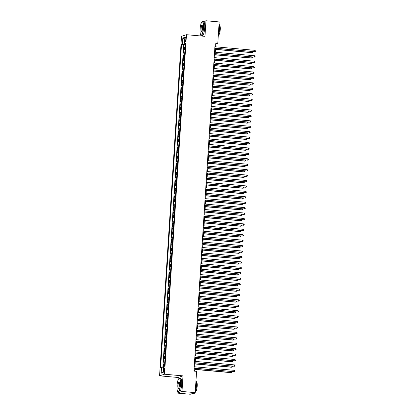 <?xml version="1.0" encoding="UTF-8"?>
<svg xmlns="http://www.w3.org/2000/svg" width="415" height="415" viewBox="0 0 415 415"><rect width="100%" height="100%" fill="white"/><g stroke="black" fill="none" stroke-linecap="round" stroke-linejoin="round"><path stroke-width="0.62" d="M164.454 369.988A1.748 0.415 -84.9 0 0 164.179 368.39A1.748 0.415 -84.9 0 0 163.598 370.268A1.748 0.415 -84.9 0 0 163.873 371.871A1.748 0.415 -84.9 0 0 164.454 369.988M177.236 390.297L177.055 393.072L181.993 391.459L182.999 375.865L178.061 377.479L177.859 380.628M178.061 377.479L159.568 375.834L181.526 36.312L186.465 34.699L164.506 374.221L159.568 375.834M201.82 22.104L201.026 22.363L200.922 24.018M200.295 33.688L200.149 35.913M177.055 393.072L190.267 394.25L195.206 392.637L196.58 371.347L193.94 371.114L215.157 42.978L217.802 43.212L219.177 21.928L205.965 20.75L202.925 21.746M185.137 47.357L183.975 47.585L184.187 44.327L185.323 44.431M184.991 49.53L183.835 49.753L184.971 49.852M183.835 49.753L183.622 53.006L184.784 52.783M184.431 58.204L183.274 58.432L183.482 55.174L184.623 55.278M184.084 63.63L182.922 63.853L183.134 60.6L184.27 60.704M183.731 69.051L182.574 69.279L182.782 66.027L183.923 66.125M183.378 74.477L182.221 74.7L182.429 71.447L183.57 71.551M183.031 79.898L181.869 80.126L182.081 76.874L183.217 76.972M182.678 85.324L181.521 85.547L181.729 82.294L182.87 82.398M182.33 90.75L181.168 90.973L181.381 87.721L182.517 87.819M181.978 96.171L180.816 96.394L181.028 93.142L182.169 93.245M181.625 101.597L180.468 101.82L180.675 98.568L181.817 98.666M181.277 107.018L180.115 107.246L180.328 103.989L181.464 104.092M180.924 112.444L179.768 112.667L179.975 109.415L181.116 109.513M180.577 117.865L179.415 118.093L179.628 114.836L180.764 114.939M180.224 123.291L179.062 123.514L179.275 120.262L180.411 120.36M179.871 128.712L178.715 128.941L178.922 125.683L180.063 125.787M179.524 134.138L178.362 134.361L178.575 131.109L179.711 131.207M179.171 139.559L178.014 139.788L178.222 136.53L179.363 136.634M178.824 144.985L177.662 145.209L177.874 141.956L179.01 142.054M178.471 150.406L177.309 150.635L177.521 147.377L178.657 147.481M178.118 155.833L176.961 156.056L177.169 152.803L178.31 152.907M177.77 161.253L176.608 161.482L176.821 158.224L177.957 158.328M177.418 166.68L176.261 166.903L176.468 163.65L177.61 163.754M177.065 172.101L175.908 172.329L176.116 169.076L177.257 169.175M176.717 177.527L175.555 177.75L175.768 174.497L176.904 174.601M176.365 182.953L175.208 183.176L175.415 179.923L176.557 180.022M176.017 188.374L174.855 188.597L175.068 185.344L176.204 185.448M175.664 193.8L174.502 194.023L174.715 190.77L175.856 190.869M175.312 199.221L174.155 199.449L174.362 196.191L175.504 196.295M174.964 204.647L173.802 204.87L174.015 201.617L175.151 201.716M174.611 210.068L173.454 210.296L173.662 207.038L174.803 207.142M174.264 215.494L173.102 215.717L173.314 212.464L174.45 212.563M173.911 220.915L172.749 221.143L172.962 217.885L174.098 217.989M173.558 226.341L172.401 226.564L172.609 223.312L173.75 223.41M173.211 231.762L172.049 231.99L172.261 228.732L173.397 228.836M172.858 237.188L171.701 237.411L171.909 234.159L173.05 234.257M172.51 242.609L171.348 242.837L171.561 239.579L172.697 239.683M172.158 248.035L170.996 248.258L171.208 245.006L172.344 245.104M171.805 253.456L170.648 253.684L170.856 250.427L171.997 250.53M171.457 258.882L170.295 259.105L170.508 255.853L171.644 255.956M171.105 264.303L169.948 264.531L170.155 261.279L171.296 261.377M170.752 269.729L169.595 269.952L169.802 266.7L170.944 266.804M170.404 275.155L169.242 275.378L169.455 272.126L170.591 272.224M170.051 280.576L168.895 280.799L169.102 277.547L170.243 277.651M169.704 286.002L168.542 286.226L168.755 282.973L169.891 283.072M169.351 291.423L168.189 291.652L168.402 288.394L169.543 288.498M168.998 296.85L167.842 297.073L168.049 293.82L169.19 293.919M168.651 302.27L167.489 302.499L167.702 299.241L168.838 299.345M168.298 307.697L167.141 307.92L167.349 304.667L168.49 304.766M167.951 313.118L166.788 313.346L167.001 310.088L168.137 310.192M167.598 318.544L166.436 318.767L166.648 315.514L167.785 315.613M167.245 323.965L166.088 324.193L166.296 320.935L167.437 321.039M166.897 329.391L165.735 329.614L165.948 326.361L167.084 326.46M166.545 334.812L165.388 335.04L165.595 331.782L166.737 331.886M166.197 340.238L165.035 340.461L165.248 337.208L166.384 337.307M165.844 345.659L164.682 345.887L164.895 342.629L166.031 342.733M165.492 351.085L164.335 351.308L164.542 348.055L165.684 348.159M165.144 356.506L163.982 356.734L164.195 353.481L165.331 353.58M164.791 361.932L163.635 362.155L163.842 358.902L164.983 359.006M185.049 38.823L184.971 40.016A1.691 0.405 -84.9 0 0 185.23 41.567A1.691 0.405 -84.9 0 0 185.796 39.747L185.873 38.553A1.691 0.405 -84.9 0 0 185.609 37.002A1.691 0.405 -84.9 0 0 185.049 38.823L185.853 38.896M185.137 43.461L185.1 43.985L181.521 44.281L160.615 367.529L161.549 367.223L161.165 373.189L163.194 372.525L163.577 366.559L164.511 366.253L185.417 43.004L184.483 43.31L185.381 43.518M182.455 43.974L182.839 38.009L184.867 37.345L184.483 43.31M184.187 44.327L183.736 44.478L162.867 367.228M164.651 364.1L163.489 364.329L163.303 367.233M163.842 358.902L165.004 358.679M164.195 353.481L165.352 353.253M164.542 348.055L165.704 347.832M164.895 342.629L166.052 342.406M165.248 337.208L166.405 336.985M165.595 331.782L166.757 331.559M165.948 326.361L167.105 326.133M166.296 320.935L167.458 320.712M166.648 315.514L167.81 315.286M167.001 310.088L168.158 309.865M167.349 304.667L168.511 304.439M167.702 299.241L168.858 299.018M168.049 293.82L169.211 293.592M168.402 288.394L169.564 288.171M168.755 282.973L169.911 282.745M169.102 277.547L170.264 277.324M169.455 272.126L170.612 271.898M169.802 266.7L170.964 266.477M170.155 261.279L171.317 261.051M170.508 255.853L171.665 255.63M170.856 250.427L172.018 250.204M171.208 245.006L172.365 244.783M171.561 239.579L172.718 239.356M171.909 234.159L173.071 233.93M172.261 228.732L173.418 228.509M172.609 223.312L173.771 223.083M172.962 217.885L174.124 217.662M173.314 212.464L174.471 212.236M173.662 207.038L174.824 206.815M174.015 201.617L175.172 201.389M174.362 196.191L175.524 195.968M174.715 190.77L175.877 190.542M175.068 185.344L176.225 185.121M175.415 179.923L176.577 179.695M175.768 174.497L176.925 174.274M176.116 169.076L177.278 168.848M176.468 163.65L177.63 163.427M176.821 158.224L177.978 158.001M177.169 152.803L178.331 152.58M177.521 147.377L178.678 147.154M177.874 141.956L179.031 141.733M178.222 136.53L179.384 136.307M178.575 131.109L179.731 130.881M178.922 125.683L180.084 125.46M179.275 120.262L180.437 120.034M179.628 114.836L180.784 114.613M179.975 109.415L181.137 109.187M180.328 103.989L181.485 103.766M180.675 98.568L181.837 98.339M181.028 93.142L182.19 92.919M181.381 87.721L182.538 87.492M181.729 82.294L182.891 82.071M182.081 76.874L183.238 76.645M182.429 71.447L183.591 71.224M182.782 66.027L183.944 65.798M183.134 60.6L184.291 60.377M183.482 55.174L184.644 54.951M181.993 391.459L195.206 392.637M182.999 375.865L164.506 374.221M186.465 34.699L204.958 36.344L205.965 20.75M215.608 46.833L215.8 43.871L217.802 43.212M194.63 371.171L194.817 368.323M194.915 366.829L195.169 362.897M195.263 361.403L195.517 357.476M195.615 355.982L195.87 352.05M195.963 350.556L196.217 346.629M196.316 345.135L196.57 341.203M196.669 339.709L196.923 335.782M197.016 334.288L197.27 330.356M197.369 328.862L197.623 324.935M197.716 323.441L197.971 319.509M198.069 318.014L198.323 314.082M198.422 312.588L198.676 308.661M198.769 307.167L199.024 303.235M199.122 301.741L199.376 297.814M199.475 296.32L199.729 292.388M199.823 290.894L200.077 286.967M200.175 285.473L200.429 281.541M200.523 280.047L200.777 276.12M200.876 274.626L201.13 270.694M201.228 269.2L201.483 265.273M201.576 263.779L201.83 259.847M201.929 258.353L202.183 254.426M202.276 252.932L202.53 249M202.629 247.506L202.883 243.579M202.982 242.085L203.236 238.153M203.329 236.659L203.583 232.732M203.682 231.238L203.936 227.306M204.03 225.812L204.284 221.88M204.382 220.386L204.637 216.459M204.735 214.965L204.989 211.033M205.083 209.539L205.337 205.612M205.435 204.118L205.69 200.186M205.788 198.692L206.042 194.765M206.136 193.271L206.39 189.339M206.488 187.845L206.743 183.918M206.836 182.424L207.09 178.492M207.189 176.998L207.443 173.071M207.542 171.577L207.796 167.644M207.889 166.15L208.143 162.224M208.242 160.73L208.496 156.797M208.589 155.303L208.844 151.376M208.942 149.882L209.196 145.95M209.295 144.456L209.549 140.529M209.642 139.035L209.897 135.103M209.995 133.609L210.249 129.677M210.348 128.183L210.597 124.256M210.696 122.762L210.95 118.83M211.048 117.336L211.302 113.409M211.396 111.915L211.65 107.983M211.749 106.489L212.003 102.562M212.101 101.068L212.356 97.136M212.449 95.642L212.703 91.715M212.802 90.221L213.056 86.289M213.149 84.795L213.403 80.868M213.502 79.374L213.756 75.442M213.855 73.948L214.109 70.021M214.202 68.527L214.456 64.595M214.555 63.101L214.809 59.174M214.903 57.68L215.157 53.748M215.255 52.254L215.51 48.327M215.105 43.808L215.8 43.871M183.736 44.478L181.521 44.281M163.489 364.329L164.631 364.427M161.549 367.223L163.536 367.233M184.716 39.643L182.839 38.009M161.165 373.189L163.256 371.575M214.814 48.265L254.784 51.683L214.825 48.124M254.872 50.324L255.433 50.827L255.396 51.367L254.784 51.683L254.872 50.324L214.913 46.771M215.437 49.427L251.781 52.663L252.113 52.555L252.175 51.59M215.447 49.292L252.113 52.555L252.73 52.243L252.688 51.631M203.35 27.961A6.661 1.582 -84.9 0 0 201.908 22.021A6.661 1.582 -84.9 0 0 200.092 29.024A6.661 1.582 -84.9 0 0 200.761 34.891A6.661 1.582 -84.9 0 0 203.35 27.961M201.986 21.959A6.827 1.624 95.1 0 1 202.069 21.876A6.827 1.624 95.1 0 1 202.484 21.705A6.827 1.624 95.1 0 1 203.547 27.961A6.827 1.624 95.1 0 1 201.275 35.306A6.827 1.624 95.1 0 1 200.896 35.062A6.827 1.624 95.1 0 1 200.829 34.969M202.536 28.225A3.33 0.794 95.1 0 1 201.628 31.727A3.33 0.794 95.1 0 1 200.907 28.76A3.33 0.794 95.1 0 1 202.198 25.289A3.33 0.794 95.1 0 1 202.536 28.225M202.266 25.393A3.17 0.752 -84.9 0 0 202.157 25.351A3.17 0.752 -84.9 0 0 201.104 28.76A3.17 0.752 -84.9 0 0 201.597 31.659A3.17 0.752 -84.9 0 0 201.711 31.639M219.058 23.795A6.827 1.624 95.1 0 1 219.504 29.382A6.827 1.624 95.1 0 1 218.3 35.508M219.395 25.128L219.488 25.139A4.918 1.167 95.1 0 1 220.251 29.641A4.918 1.167 95.1 0 1 218.617 34.927L218.523 34.922M202.484 21.705L203.646 21.808A6.827 1.624 95.1 0 1 204.709 28.064A6.827 1.624 95.1 0 1 202.437 35.41L201.275 35.306M180.286 384.565A6.661 1.582 -84.9 0 0 178.844 378.63A6.661 1.582 -84.9 0 0 177.029 385.628A6.661 1.582 -84.9 0 0 177.703 391.501A6.661 1.582 -84.9 0 0 180.286 384.565M178.927 378.563A6.827 1.624 95.1 0 1 179.01 378.485A6.827 1.624 95.1 0 1 179.42 378.314A6.827 1.624 95.1 0 1 180.484 384.565A6.827 1.624 95.1 0 1 178.211 391.91A6.827 1.624 95.1 0 1 177.838 391.672A6.827 1.624 95.1 0 1 177.77 391.578M179.472 384.83A3.33 0.794 95.1 0 1 178.564 388.331A3.33 0.794 95.1 0 1 177.843 385.364A3.33 0.794 95.1 0 1 179.14 381.899A3.33 0.794 95.1 0 1 179.472 384.83M179.202 382.002A3.17 0.752 -84.9 0 0 179.098 381.956A3.17 0.752 -84.9 0 0 178.045 385.364A3.17 0.752 -84.9 0 0 178.538 388.269A3.17 0.752 -84.9 0 0 178.647 388.243M195.994 380.399A6.827 1.624 95.1 0 1 196.445 385.986A6.827 1.624 95.1 0 1 195.237 392.113M196.331 381.738L196.425 381.743A4.918 1.167 95.1 0 1 197.192 386.246A4.918 1.167 95.1 0 1 195.553 391.537L195.46 391.527M179.42 378.314L180.587 378.418A6.827 1.624 95.1 0 1 181.651 384.669A6.827 1.624 95.1 0 1 179.373 392.014L178.211 391.91M194.931 392.725A6.827 1.624 95.1 0 1 194.173 393.332L193.307 393.254M214.467 53.685L254.431 57.104L214.472 53.551M254.52 55.75L255.08 56.248L255.049 56.793L254.431 57.104L254.52 55.75L214.56 52.191M214.114 59.112L254.084 62.53L214.124 58.972M254.172 61.171L254.732 61.674L254.696 62.214L254.084 62.53L254.172 61.171L214.213 57.618M213.767 64.533L253.731 67.951L213.772 64.398M253.819 66.597L254.379 67.095L254.343 67.64L253.731 67.951L253.819 66.597L213.86 63.039M213.414 69.959L253.378 73.377L213.424 69.819M253.466 72.018L254.027 72.521L253.996 73.061L253.378 73.377L253.466 72.018L213.512 68.465M215.089 54.853L251.428 58.084L251.765 57.976L251.827 57.011M215.095 54.713L251.765 57.976L252.377 57.664L252.341 57.057M214.737 60.279L251.08 63.511L251.412 63.402L251.474 62.437M214.747 60.139L251.412 63.402L252.024 63.09L251.988 62.478M214.384 65.7L250.727 68.937L251.059 68.823L251.127 67.858M214.394 65.56L251.059 68.823L251.677 68.511L251.635 67.904M214.036 71.126L250.38 74.358L250.712 74.249L250.774 73.284M214.047 70.986L250.712 74.249L251.324 73.937L251.288 73.331M213.061 75.38L253.031 78.798L213.071 75.245M253.119 77.444L253.679 77.942L253.643 78.487L253.031 78.798L253.119 77.444L213.16 73.886M213.684 76.547L250.027 79.784L250.359 79.675L250.421 78.705M213.694 76.412L250.359 79.675L250.971 79.358L250.935 78.751M212.713 80.806L252.678 84.224L212.719 80.666M252.766 82.865L253.326 83.368L253.29 83.908L252.678 84.224L252.766 82.865L212.807 79.312M213.336 81.973L249.674 85.205L250.012 85.096L250.074 84.131M213.341 81.833L250.012 85.096L250.624 84.785L250.582 84.178M212.361 86.227L252.33 89.645L212.371 86.092M252.419 88.291L252.979 88.789L252.943 89.334L252.33 89.645L252.419 88.291L212.459 84.733M212.983 87.394L249.327 90.631L249.659 90.522L249.721 89.552M212.994 87.259L249.659 90.522L250.271 90.205L250.235 89.599M212.008 91.653L251.978 95.071L212.018 91.513M252.066 93.712L252.626 94.215L252.59 94.755L251.978 95.071L252.066 93.712L212.107 90.159M212.63 92.82L248.974 96.052L249.306 95.943L249.368 94.978M212.641 92.68L249.306 95.943L249.923 95.632L249.882 95.025M211.66 97.074L251.625 100.492L211.671 96.939M251.713 99.138L252.273 99.636L252.242 100.181L251.625 100.492L251.713 99.138L211.754 95.58M212.283 98.241L248.621 101.478L248.959 101.369L249.021 100.399M212.288 98.106L248.959 101.369L249.571 101.053L249.534 100.446M211.308 102.5L251.277 105.918L211.318 102.36M251.366 104.559L251.926 105.062L251.889 105.607L251.277 105.918L251.366 104.559L211.406 101.006M211.93 103.667L248.274 106.899L248.606 106.79L248.668 105.825M211.941 103.527L248.606 106.79L249.218 106.479L249.182 105.872M210.96 107.921L250.925 111.339L210.965 107.786M251.013 109.985L251.573 110.489L251.537 111.028L250.925 111.339L251.013 109.985L211.053 106.427M211.583 109.088L247.921 112.325L248.258 112.216L248.32 111.246M211.588 108.953L248.258 112.216L248.87 111.9L248.829 111.293M210.607 113.347L250.577 116.765L210.618 113.207M250.66 115.412L251.225 115.91L251.189 116.454L250.577 116.765L250.66 115.412L210.706 111.853M211.23 114.514L247.573 117.746L247.905 117.637L247.968 116.672M211.24 114.374L247.905 117.637L248.518 117.326L248.481 116.719M210.255 118.773L250.224 122.186L210.265 118.633M250.312 120.832L250.873 121.336L250.836 121.875L250.224 122.186L250.312 120.832L210.353 117.279M210.877 119.935L247.221 123.172L247.553 123.063L247.615 122.093M210.887 119.8L247.553 123.063L248.17 122.747L248.129 122.14M209.907 124.194L249.872 127.613L209.917 124.054M249.96 126.259L250.52 126.757L250.489 127.301L249.872 127.613L249.96 126.259L210 122.7M210.53 125.361L246.868 128.593L247.205 128.484L247.267 127.519M210.535 125.221L247.205 128.484L247.817 128.173L247.781 127.566M209.554 129.62L249.524 133.033L209.565 129.48M249.612 131.68L250.172 132.183L250.136 132.722L249.524 133.033L249.612 131.68L209.653 128.126M210.177 130.782L246.52 134.019L246.852 133.91L246.915 132.945M210.187 130.647L246.852 133.91L247.465 133.599L247.428 132.987M209.207 135.041L249.171 138.46L209.212 134.906M249.259 137.106L249.82 137.604L249.783 138.148L249.171 138.46L249.259 137.106L209.3 133.547M209.824 136.208L246.168 139.44L246.505 139.331L246.567 138.366M209.834 136.068L246.505 139.331L247.117 139.02L247.075 138.413M208.854 140.467L248.824 143.886L208.864 140.327M248.907 142.527L249.467 143.03L249.436 143.569L248.824 143.886L248.907 142.527L208.953 138.973M209.476 141.629L245.82 144.866L246.152 144.757L246.214 143.792M209.487 141.494L246.152 144.757L246.764 144.446L246.728 143.834M208.501 145.888L248.471 149.307L208.512 145.753M248.559 147.953L249.119 148.451L249.083 148.995L248.471 149.307L248.559 147.953L208.6 144.394M209.124 147.055L245.467 150.287L245.799 150.178L245.862 149.213M209.134 146.915L245.799 150.178L246.417 149.867L246.375 149.26M208.154 151.314L248.118 154.733L208.159 151.174M248.206 153.374L248.767 153.877L248.735 154.416L248.118 154.733L248.206 153.374L208.247 149.82M208.776 152.481L245.115 155.713L245.452 155.604L245.514 154.639M208.781 152.341L245.452 155.604L246.064 155.293L246.028 154.681M207.801 156.735L247.771 160.154L207.811 156.6M247.859 158.8L248.419 159.298L248.383 159.842L247.771 160.154L247.859 158.8L207.899 155.241M208.423 157.902L244.767 161.139L245.099 161.025L245.161 160.06M208.434 157.762L245.099 161.025L245.711 160.714L245.675 160.107M207.453 162.161L247.418 165.58L207.459 162.021M247.506 164.221L248.066 164.724L248.03 165.263L247.418 165.58L247.506 164.221L207.547 160.667M208.071 163.328L244.414 166.56L244.746 166.451L244.814 165.486M208.081 163.188L244.746 166.451L245.364 166.14L245.322 165.528M207.101 167.582L247.065 171.001L207.111 167.447M247.153 169.647L247.714 170.145L247.682 170.69L247.065 171.001L247.153 169.647L207.199 166.088M207.723 168.749L244.067 171.986L244.399 171.877L244.461 170.907M207.733 168.609L244.399 171.877L245.011 171.561L244.975 170.954M206.748 173.008L246.718 176.427L206.758 172.868M246.806 175.068L247.366 175.571L247.33 176.11L246.718 176.427L246.806 175.068L206.846 171.514M207.37 174.175L243.714 177.407L244.046 177.298L244.108 176.334M207.381 174.035L244.046 177.298L244.658 176.987L244.622 176.38M206.4 178.429L246.365 181.848L206.405 178.294M246.453 180.494L247.013 180.992L246.977 181.537L246.365 181.848L246.453 180.494L206.494 176.935M207.023 179.596L243.361 182.833L243.698 182.725L243.761 181.754M207.028 179.462L243.698 182.725L244.311 182.408L244.269 181.801M206.048 183.855L246.017 187.274L206.058 183.715M246.105 185.915L246.666 186.418L246.629 186.958L246.017 187.274L246.105 185.915L206.146 182.361M206.67 185.023L243.014 188.254L243.346 188.145L243.408 187.181M206.68 184.882L243.346 188.145L243.958 187.834L243.921 187.227M205.695 189.276L245.664 192.695L205.705 189.141M245.753 191.341L246.313 191.839L246.277 192.384L245.664 192.695L245.753 191.341L205.793 187.782M206.317 190.444L242.661 193.681L242.993 193.572L243.055 192.602M206.328 190.309L242.993 193.572L243.61 193.255L243.569 192.648M205.347 194.702L245.312 198.121L205.358 194.562M245.4 196.762L245.96 197.265L245.929 197.81L245.312 198.121L245.4 196.762L205.441 193.208M205.97 195.87L242.308 199.101L242.645 198.993L242.708 198.028M205.975 195.73L242.645 198.993L243.257 198.681L243.221 198.074M204.994 200.123L244.964 203.542L205.005 199.989M245.052 202.188L245.613 202.691L245.576 203.231L244.964 203.542L245.052 202.188L205.093 198.629M205.617 201.291L241.961 204.528L242.293 204.419L242.355 203.449M205.627 201.156L242.293 204.419L242.905 204.102L242.868 203.495M204.647 205.55L244.611 208.968L204.652 205.409M244.7 207.614L245.26 208.112L245.224 208.657L244.611 208.968L244.7 207.614L204.74 204.056M205.269 206.717L241.608 209.949L241.945 209.84L242.007 208.875M205.275 206.577L241.945 209.84L242.557 209.528L242.516 208.921M204.294 210.976L244.264 214.389L204.305 210.836M244.347 213.035L244.912 213.538L244.876 214.078L244.264 214.389L244.347 213.035L204.393 209.482M204.917 212.138L241.26 215.375L241.592 215.266L241.655 214.296M204.927 212.003L241.592 215.266L242.204 214.949L242.168 214.342M203.941 216.397L243.911 219.815L203.952 216.257M243.999 218.461L244.56 218.959L244.523 219.504L243.911 219.815L243.999 218.461L204.04 214.903M204.564 217.564L240.907 220.796L241.24 220.687L241.302 219.722M204.574 217.424L241.24 220.687L241.857 220.375L241.815 219.768M203.594 221.823L243.558 225.236L203.599 221.683M243.647 223.882L244.207 224.385L244.176 224.925L243.558 225.236L243.647 223.882L203.687 220.329M204.216 222.985L240.555 226.222L240.892 226.113L240.954 225.148M204.222 222.85L240.892 226.113L241.504 225.802L241.468 225.189M203.241 227.244L243.211 230.662L203.251 227.104M243.299 229.308L243.859 229.806L243.823 230.351L243.211 230.662L243.299 229.308L203.34 225.75M203.864 228.411L240.207 231.643L240.539 231.534L240.601 230.569M203.874 228.271L240.539 231.534L241.151 231.222L241.115 230.616M202.894 232.67L242.858 236.088L202.899 232.53M242.946 234.729L243.506 235.232L243.47 235.772L242.858 236.088L242.946 234.729L202.987 231.176M203.511 233.832L239.854 237.069L240.192 236.96L240.254 235.995M203.521 233.697L240.192 236.96L240.804 236.649L240.762 236.036M202.541 238.091L242.51 241.509L202.551 237.956M242.593 240.155L243.154 240.653L243.123 241.198L242.51 241.509L242.593 240.155L202.639 236.597M203.163 239.258L239.507 242.49L239.839 242.381L239.901 241.416M203.174 239.118L239.839 242.381L240.451 242.07L240.415 241.463M202.188 243.517L242.158 246.935L202.198 243.377M242.246 245.576L242.806 246.079L242.77 246.619L242.158 246.935L242.246 245.576L202.287 242.023M202.811 244.684L239.154 247.916L239.486 247.807L239.548 246.842M202.821 244.544L239.486 247.807L240.103 247.496L240.062 246.884M201.84 248.938L241.805 252.356L201.846 248.803M241.893 251.002L242.453 251.5L242.417 252.045L241.805 252.356L241.893 251.002L201.934 247.444M202.463 250.105L238.801 253.342L239.139 253.228L239.201 252.263M202.468 249.965L239.139 253.228L239.751 252.917L239.714 252.31M201.488 254.364L241.457 257.782L201.498 254.224M241.546 256.423L242.106 256.927L242.07 257.466L241.457 257.782L241.546 256.423L201.586 252.87M202.11 255.531L238.454 258.763L238.786 258.654L238.848 257.689M202.121 255.391L238.786 258.654L239.398 258.343L239.362 257.731M201.135 259.785L241.105 263.203L201.145 259.65M241.193 261.849L241.753 262.347L241.717 262.892L241.105 263.203L241.193 261.849L201.234 258.291M201.757 260.952L238.101 264.189L238.433 264.08L238.501 263.11M201.768 260.812L238.433 264.08L239.05 263.764L239.009 263.157M200.787 265.211L240.752 268.63L200.798 265.071M240.84 267.27L241.4 267.774L241.369 268.313L240.752 268.63L240.84 267.27L200.886 263.717M201.41 266.378L237.754 269.61L238.085 269.501L238.148 268.536M201.42 266.238L238.085 269.501L238.698 269.19L238.661 268.583M200.435 270.632L240.404 274.05L200.445 270.497M240.493 272.697L241.053 273.195L241.016 273.739L240.404 274.05L240.493 272.697L200.533 269.138M201.057 271.799L237.401 275.036L237.733 274.927L237.795 273.957M201.068 271.664L237.733 274.927L238.345 274.611L238.309 274.004M200.087 276.058L240.052 279.477L200.092 275.918M240.14 278.117L240.7 278.621L240.664 279.16L240.052 279.477L240.14 278.117L200.18 274.564M200.71 277.225L237.048 280.457L237.385 280.348L237.447 279.383M200.715 277.085L237.385 280.348L237.997 280.037L237.956 279.43M199.734 281.479L239.704 284.898L199.745 281.344M239.792 283.544L240.352 284.042L240.316 284.586L239.704 284.898L239.792 283.544L199.833 279.985M200.357 282.646L236.7 285.883L237.032 285.774L237.095 284.804M200.367 282.511L237.032 285.774L237.645 285.458L237.608 284.851M199.382 286.905L239.351 290.324L199.392 286.765M239.439 288.964L240 289.468L239.963 290.012L239.351 290.324L239.439 288.964L199.48 285.411M200.004 288.072L236.348 291.304L236.68 291.195L236.742 290.23M200.014 287.932L236.68 291.195L237.297 290.884L237.256 290.277M199.034 292.326L238.999 295.745L199.044 292.191M239.087 294.391L239.647 294.889L239.616 295.433L238.999 295.745L239.087 294.391L199.127 290.832M199.657 293.493L235.995 296.73L236.332 296.621L236.394 295.651M199.662 293.358L236.332 296.621L236.944 296.305L236.908 295.698M198.681 297.752L238.651 301.171L198.692 297.612M238.739 299.817L239.299 300.315L239.263 300.859L238.651 301.171L238.739 299.817L198.78 296.258M199.304 298.919L235.647 302.151L235.979 302.042L236.042 301.077M199.314 298.779L235.979 302.042L236.592 301.731L236.555 301.124M198.334 303.178L238.298 306.592L198.339 303.038M238.386 305.238L238.947 305.741L238.91 306.28L238.298 306.592L238.386 305.238L198.427 301.684M198.956 304.34L235.295 307.577L235.632 307.468L235.694 306.498M198.961 304.205L235.632 307.468L236.244 307.152L236.202 306.545M197.981 308.599L237.951 312.018L197.991 308.459M238.034 310.664L238.599 311.162L238.563 311.707L237.951 312.018L238.034 310.664L198.079 307.105M198.603 309.766L234.947 312.998L235.279 312.889L235.341 311.924M198.614 309.626L235.279 312.889L235.891 312.578L235.855 311.971M197.628 314.025L237.598 317.439L197.639 313.885M237.686 316.085L238.246 316.588L238.21 317.127L237.598 317.439L237.686 316.085L197.727 312.531M198.251 315.187L234.594 318.424L234.926 318.315L234.989 317.351M198.261 315.052L234.926 318.315L235.544 318.004L235.502 317.392M197.281 319.446L237.245 322.865L197.286 319.306M237.333 321.511L237.894 322.009L237.862 322.554L237.245 322.865L237.333 321.511L197.374 317.952M197.903 320.613L234.242 323.845L234.579 323.736L234.641 322.771M197.908 320.473L234.579 323.736L235.191 323.425L235.155 322.818M196.928 324.872L236.898 328.291L196.938 324.732M236.986 326.932L237.546 327.435L237.51 327.975L236.898 328.291L236.986 326.932L197.026 323.378M197.55 326.034L233.894 329.271L234.226 329.162L234.288 328.198M197.561 325.9L234.226 329.162L234.838 328.851L234.802 328.239M196.58 330.293L236.545 333.712L196.585 330.158M236.633 332.358L237.193 332.856L237.157 333.401L236.545 333.712L236.633 332.358L196.674 328.799M197.198 331.461L233.541 334.692L233.878 334.583L233.941 333.619M197.208 331.32L233.878 334.583L234.491 334.272L234.449 333.665M196.228 335.719L236.197 339.138L196.238 335.579M236.28 337.779L236.841 338.282L236.809 338.822L236.197 339.138L236.28 337.779L196.326 334.225M196.85 336.887L233.194 340.118L233.526 340.01L233.588 339.045M196.86 336.747L233.526 340.01L234.138 339.698L234.102 339.086M195.875 341.14L235.845 344.559L195.885 341.006M235.933 343.205L236.493 343.703L236.457 344.248L235.845 344.559L235.933 343.205L195.973 339.646M196.497 342.308L232.841 345.545L233.173 345.43L233.235 344.466M196.508 342.168L233.173 345.43L233.79 345.119L233.749 344.512M195.527 346.567L235.492 349.985L195.532 346.426M235.58 348.626L236.14 349.129L236.104 349.669L235.492 349.985L235.58 348.626L195.621 345.073M196.15 347.734L232.488 350.966L232.825 350.857L232.888 349.892M196.155 347.594L232.825 350.857L233.438 350.545L233.401 349.933M195.175 351.987L235.144 355.406L195.185 351.853M235.232 354.052L235.793 354.55L235.756 355.095L235.144 355.406L235.232 354.052L195.273 350.493M195.797 353.155L232.141 356.392L232.473 356.283L232.535 355.313M195.807 353.015L232.473 356.283L233.085 355.966L233.048 355.359M194.822 357.414L234.791 360.832L194.832 357.274M234.88 359.473L235.44 359.976L235.404 360.516L234.791 360.832L234.88 359.473L194.92 355.92M195.444 358.581L231.788 361.813L232.12 361.704L232.187 360.739M195.455 358.441L232.12 361.704L232.737 361.392L232.696 360.785M194.474 362.835L234.439 366.253L194.485 362.7M234.527 364.899L235.087 365.397L235.056 365.942L234.439 366.253L234.527 364.899L194.573 361.341M195.097 364.002L231.44 367.239L231.772 367.13L231.835 366.16M195.107 363.867L231.772 367.13L232.384 366.813L232.348 366.206M194.121 368.261L234.091 371.679L194.132 368.121M234.179 370.32L234.74 370.823L234.703 371.363L234.091 371.679L234.179 370.32L194.22 366.767M194.744 369.428L231.088 372.66L231.42 372.551L231.482 371.586M194.754 369.288L231.42 372.551L232.032 372.239L231.995 371.632M184.322 49.593L184.462 47.424M163.977 364.168L164.117 361.999M164.33 358.742L164.47 356.573M164.682 353.321L164.822 351.152M165.03 347.895L165.17 345.726M165.383 342.474L165.523 340.305M165.73 337.047L165.87 334.879M166.083 331.627L166.223 329.453M166.436 326.2L166.576 324.032M166.783 320.779L166.923 318.606M167.136 315.353L167.276 313.185M167.489 309.932L167.629 307.759M167.836 304.506L167.976 302.338M168.189 299.085L168.329 296.912M168.537 293.659L168.677 291.491M168.889 288.233L169.03 286.065M169.242 282.812L169.382 280.644M169.59 277.386L169.73 275.218M169.943 271.965L170.083 269.797M170.29 266.539L170.43 264.371M170.643 261.118L170.783 258.95M170.996 255.692L171.136 253.524M171.343 250.271L171.483 248.103M171.696 244.845L171.836 242.676M172.043 239.424L172.189 237.256M172.396 233.998L172.536 231.829M172.749 228.577L172.889 226.403M173.097 223.151L173.237 220.982M173.449 217.73L173.589 215.556M173.802 212.304L173.942 210.135M174.15 206.883L174.29 204.709M174.502 201.457L174.642 199.288M174.85 196.03L174.99 193.862M175.203 190.61L175.343 188.441M175.555 185.183L175.695 183.015M175.903 179.762L176.043 177.594M176.256 174.336L176.396 172.168M176.603 168.915L176.743 166.747M176.956 163.489L177.096 161.321M177.309 158.068L177.449 155.9M177.656 152.642L177.796 150.474M178.009 147.221L178.149 145.053M178.357 141.795L178.502 139.627M178.709 136.374L178.849 134.201M179.062 130.948L179.202 128.78M179.41 125.527L179.55 123.354M179.762 120.101L179.903 117.933M180.115 114.68L180.255 112.507M180.463 109.254L180.603 107.086M180.816 103.828L180.956 101.659M181.163 98.407L181.303 96.239M181.516 92.981L181.656 90.812M181.869 87.56L182.009 85.391M182.216 82.134L182.356 79.965M182.569 76.713L182.709 74.544M182.916 71.287L183.056 69.118M183.269 65.866L183.409 63.697M183.622 60.44L183.762 58.271M183.97 55.019L184.11 52.85M185.764 40.089L184.971 40.016"/></g></svg>
